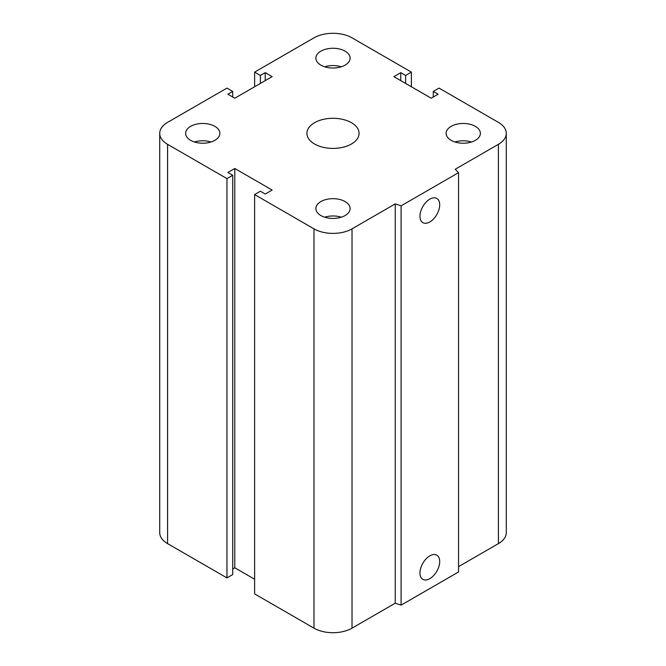 <?xml version="1.0" encoding="UTF-8"?>
<svg xmlns="http://www.w3.org/2000/svg" width="666" height="666" viewBox="0 0 666 666"><rect width="100%" height="100%" fill="white"/><g stroke="black" fill="none" stroke-linecap="round" stroke-linejoin="round"><path stroke-width="1" d="M419.955 572.96A13.961 8.059 -60 0 1 426.049 558.907A13.961 8.059 -60 0 1 436.804 555.161A13.961 8.059 -60 0 1 436.804 571.286A13.961 8.059 -60 0 1 422.843 579.353A13.961 8.059 -60 0 1 419.955 572.96M429.828 199.142A13.961 8.059 120 0 0 419.955 216.25A13.961 8.059 120 0 0 422.843 222.635A13.961 8.059 120 0 0 436.804 214.577A13.961 8.059 120 0 0 436.804 198.451A13.961 8.059 120 0 0 429.828 199.142M433.283 97.011L433.283 91.425L439.044 88.095L498.409 122.369A26.898 15.526 180 0 1 506.285 133.35L506.285 532.65A26.898 15.526 180 0 1 498.409 543.631L458.558 566.641M506.285 133.35A26.898 15.526 180 0 1 498.409 144.331L455.186 169.281L458.558 172.661L458.558 571.961L401.09 605.144L395.246 603.196L352.023 628.155A26.898 15.526 180 0 1 313.977 628.155L254.62 593.881L254.62 194.572L260.381 191.242L265.218 194.039L272.136 190.051L234.79 168.49L227.872 172.477L232.717 175.275L226.956 178.605L167.591 144.331A26.898 15.526 180 0 1 159.715 133.35A26.898 15.526 180 0 1 167.591 122.369L226.956 88.095L232.717 91.425L227.872 94.214L234.79 98.21L272.136 76.648L265.218 72.652L260.381 75.449L254.62 72.119L313.977 37.845A26.898 15.526 180 0 1 352.023 37.845L411.38 72.119L405.619 75.449L400.782 72.652L393.864 76.648L431.21 98.21L438.128 94.214L433.283 91.425M254.62 579.237L234.79 567.79L232.717 568.989M232.717 175.275L232.717 574.575L226.956 577.905L167.591 543.631A26.898 15.526 180 0 1 159.715 532.65L159.715 133.35M194.472 142A17.116 9.882 180 0 1 211.014 142M324.725 66.8A17.116 9.882 180 0 1 341.275 66.8M324.725 217.199A17.116 9.882 180 0 1 341.275 217.199M458.558 172.661L401.09 205.836L395.246 203.888L352.023 228.846A26.898 15.526 180 0 1 313.977 228.846L254.62 194.572M401.09 605.144L401.09 205.836M395.246 603.196L395.246 203.888M234.79 567.79L234.79 168.49M226.956 577.905L226.956 178.605M232.717 97.011L232.717 91.425M265.218 80.636L265.218 72.652M260.381 83.433L260.381 75.449M254.62 86.763L254.62 72.119M411.38 86.763L411.38 72.119M405.619 83.433L405.619 75.449M400.782 80.636L400.782 72.652M314.56 143.998A26.082 15.06 180 0 1 306.918 133.35A26.082 15.06 180 0 1 333 118.29A26.082 15.06 180 0 1 359.082 133.35A26.082 15.06 180 0 1 342.982 147.261A26.082 15.06 180 0 1 314.56 143.998M214.852 126.357A17.116 9.882 180 0 1 219.863 133.35A17.116 9.882 180 0 1 202.747 143.232A17.116 9.882 180 0 1 185.631 133.35A17.116 9.882 180 0 1 196.195 124.217A17.116 9.882 180 0 1 214.852 126.357M345.105 51.157A17.116 9.882 180 0 1 350.116 58.15A17.116 9.882 180 0 1 333 68.032A17.116 9.882 180 0 1 315.884 58.15A17.116 9.882 180 0 1 326.448 49.018A17.116 9.882 180 0 1 345.105 51.157M345.105 201.565A17.116 9.882 180 0 1 350.116 208.55A17.116 9.882 180 0 1 333 218.431A17.116 9.882 180 0 1 315.884 208.55A17.116 9.882 180 0 1 326.448 199.417A17.116 9.882 180 0 1 345.105 201.565M475.358 126.357A17.116 9.882 180 0 1 480.369 133.35A17.116 9.882 180 0 1 463.253 143.232A17.116 9.882 180 0 1 446.137 133.35A17.116 9.882 180 0 1 456.701 124.217A17.116 9.882 180 0 1 475.358 126.357M454.986 142A17.116 9.882 180 0 1 471.528 142M352.023 628.155L352.023 228.846M313.977 628.155L313.977 228.846M167.591 543.631L167.591 144.331M498.409 543.631L498.409 144.331"/></g></svg>
